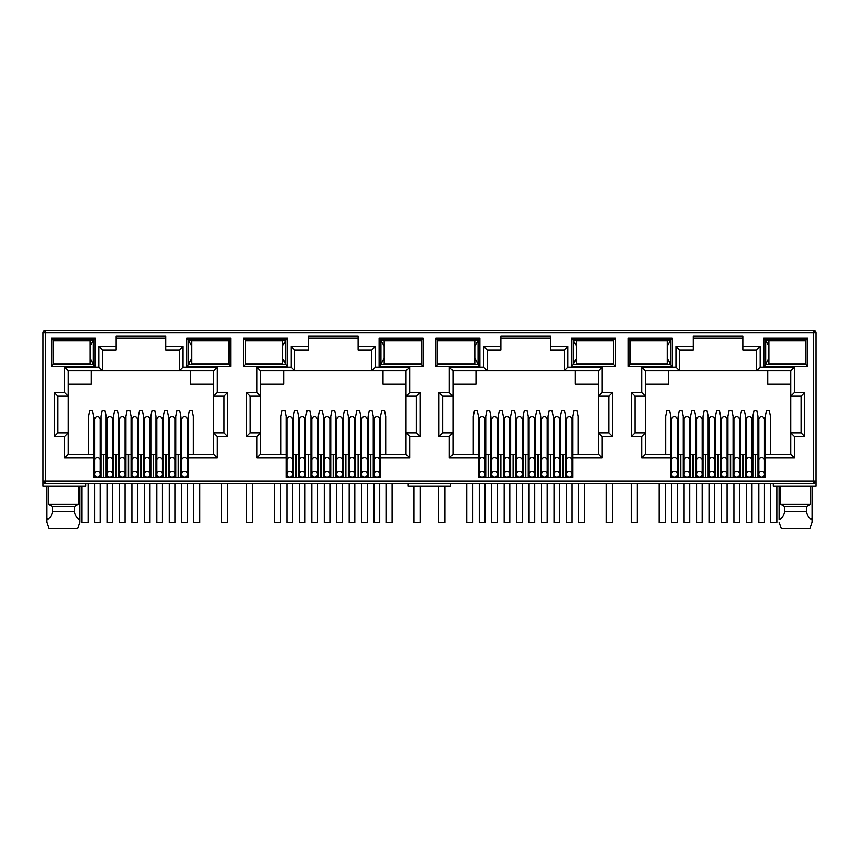 <?xml version="1.0" encoding="UTF-8"?>
<svg xmlns="http://www.w3.org/2000/svg" width="859" height="859" viewBox="0 0 859 859"><rect width="100%" height="100%" fill="white"/><g stroke="black" fill="none" stroke-linecap="round" stroke-linejoin="round"><path stroke-width="1.29" d="M813.613 483.542L813.613 481.104L816.05 481.104A2.437 2.437 0 0 1 813.613 483.542L45.387 483.542A2.437 2.437 0 0 1 42.95 481.104L42.95 332.712A2.437 2.437 0 0 1 45.387 330.264L813.613 330.264A2.437 2.437 0 0 1 816.05 332.712L813.613 332.712L813.613 330.264M85.696 483.542L85.696 485.99L42.95 485.99L42.95 481.104L45.387 481.104L45.387 332.712L43.669 332.712A2.437 1.729 -90 0 1 45.387 330.264L45.387 332.712L813.613 332.712L815.331 330.983M165.755 338.21L116.169 338.21M179.434 350.171L179.434 370.82L183.096 367.147L217.359 367.147L213.687 370.82L213.687 396.214L224.016 396.214L224.016 432.861L213.687 432.861L213.687 454.228L188.228 454.228L188.228 477.314L93.695 477.314L93.695 454.228L68.237 454.228L68.237 432.861L57.907 432.861L57.907 396.214L68.237 396.214L68.237 370.82L102.489 370.82L102.489 350.171L98.828 346.51L116.169 346.51L116.169 336.127L165.755 336.127L165.755 350.171L179.434 350.171L183.096 346.51L183.096 367.147M358.117 338.21L308.531 338.21M371.797 350.171L371.797 370.82L375.458 367.147L409.711 367.147L406.049 370.82L406.049 396.214L416.368 396.214L416.368 432.861L406.049 432.861L406.049 454.228L380.591 454.228L380.591 477.314L286.058 477.314L286.058 454.228L260.588 454.228L260.588 432.861L250.27 432.861L250.27 396.214L260.588 396.214L260.588 370.82L294.852 370.82L294.852 350.171L291.18 346.51L308.531 346.51L308.531 336.127L358.117 336.127L358.117 350.171L371.797 350.171L375.458 346.51L375.458 367.147M550.469 338.21L500.883 338.21M564.148 350.171L564.148 370.82L567.82 367.147L602.073 367.147L598.412 370.82L598.412 396.214L608.73 396.214L608.73 432.861L598.412 432.861L598.412 454.228L572.942 454.228L572.942 477.314L478.409 477.314L478.409 454.228L452.951 454.228L452.951 432.861L442.632 432.861L442.632 396.214L452.951 396.214L452.951 370.82L487.203 370.82L487.203 350.171L483.542 346.51L500.883 346.51L500.883 336.127L550.469 336.127L550.469 350.171L564.148 350.171L567.82 346.51L567.82 367.147M742.831 338.21L693.245 338.21M756.511 350.171L756.511 370.82L760.172 367.147L794.435 367.147L790.763 370.82L790.763 396.214L801.093 396.214L801.093 432.861L790.763 432.861L790.763 454.228L765.305 454.228L765.305 477.314L670.772 477.314L670.772 454.228L645.313 454.228L645.313 432.861L634.984 432.861L634.984 396.214L645.313 396.214L645.313 370.82L679.566 370.82L679.566 350.171L675.904 346.51L693.245 346.51L693.245 336.127L742.831 336.127L742.831 350.171L756.511 350.171L760.172 346.51L760.172 367.147M813.613 482.833A2.437 1.729 0 0 0 816.05 481.104L816.05 332.712M816.05 481.104L816.05 485.99L773.304 485.99L773.304 483.542M628.273 338.21L672.243 338.21L672.243 366.299L628.273 366.299L628.273 338.21L630.098 340.035L670.407 340.035L670.407 364.463L672.243 366.299M51.196 338.21L95.166 338.21L95.166 366.299L51.196 366.299L51.196 338.21L53.022 340.035L93.33 340.035L93.33 364.463L95.166 366.299M230.727 366.299L186.757 366.299L186.757 338.21L230.727 338.21L230.727 366.299L228.902 364.463L188.593 364.463L188.593 340.035L186.757 338.21M423.09 366.299L379.12 366.299L379.12 338.21L423.09 338.21L423.09 366.299L421.254 364.463L380.956 364.463L380.956 340.035L379.12 338.21M243.548 338.21L287.518 338.21L287.518 366.299L243.548 366.299L243.548 338.21L245.384 340.035L285.693 340.035L285.693 364.463L287.518 366.299M615.452 366.299L571.482 366.299L571.482 338.21L615.452 338.21L615.452 366.299L613.616 364.463L573.307 364.463L573.307 340.035L571.482 338.21M435.91 338.21L479.88 338.21L479.88 366.299L435.91 366.299L435.91 338.21L437.746 340.035L478.044 340.035L478.044 364.463L479.88 366.299M807.804 366.299L763.834 366.299L763.834 338.21L807.804 338.21L807.804 366.299L805.978 364.463L765.67 364.463L765.67 340.035L763.834 338.21M67.7 363.851L73.176 364.463L78.674 363.851M53.065 363.851L53.022 340.035L53.065 340.647L90.098 340.647L90.098 363.851L53.022 363.851M93.695 457.901L64.565 457.901L64.565 436.522L54.246 436.522L54.246 392.552L64.565 392.552L64.565 367.147L98.828 367.147L102.489 370.82L213.687 370.82M116.169 346.51L116.169 350.171L102.489 350.171M101.029 471.204L100.17 471.204M94.554 471.204L93.695 471.204M106.151 477.314L106.151 454.228L100.17 454.228M94.554 454.228L93.695 454.228L93.695 416.368L92.471 410.269L89.787 410.269L88.563 416.368L88.563 454.228M193.361 454.228L193.361 416.368L192.137 410.269L189.452 410.269L188.228 416.368L188.228 454.228L187.369 454.228M181.754 454.228L175.773 454.228L175.773 477.314M180.895 471.204L181.754 471.204M187.369 471.204L188.228 471.204M260.062 363.851L265.538 364.463L271.025 363.851M245.416 363.851L245.384 340.035L245.416 340.647L282.45 340.647L282.45 363.851L245.384 363.851M286.058 457.901L256.927 457.901L256.927 436.522L246.608 436.522L246.608 392.552L256.927 392.552L256.927 367.147L291.18 367.147L294.852 370.82L406.049 370.82M308.531 346.51L308.531 350.171L294.852 350.171M293.381 471.204L292.532 471.204M286.906 471.204L286.058 471.204M298.513 477.314L298.513 454.228L292.532 454.228M286.906 454.228L286.058 454.228L286.058 416.368L284.834 410.269L282.149 410.269L280.925 416.368L280.925 454.228M385.712 454.228L385.712 416.368L384.499 410.269L381.804 410.269L380.591 416.368L380.591 454.228L379.732 454.228M374.116 454.228L373.257 454.228L373.257 471.204L374.116 471.204M379.732 471.204L380.591 471.204M452.425 363.851L457.901 364.463L463.388 363.894M437.779 363.851L437.746 340.035L437.779 340.647L474.812 340.647L474.812 363.851L437.746 363.851M478.409 457.901L449.289 457.901L449.289 436.522L438.97 436.522L438.97 392.552L449.289 392.552L449.289 367.147L483.542 367.147L487.203 370.82L598.412 370.82L598.412 432.861L602.073 436.522L602.073 457.901L598.412 454.228L598.412 432.861M500.883 346.51L500.883 350.171L487.203 350.171M490.876 477.314L490.876 454.228L485.743 454.228L485.743 471.204L484.884 471.204M479.268 471.204L478.409 471.204M485.743 477.314L485.743 454.228L484.884 454.228M479.268 454.228L478.409 454.228L478.409 416.368L477.196 410.269L474.501 410.269L473.288 416.368L473.288 454.228M578.075 454.228L578.075 416.368L576.851 410.269L574.166 410.269L572.942 416.368L572.942 454.228L572.094 454.228M566.468 454.228L565.619 454.228L565.619 471.204L566.468 471.204M572.094 471.204L572.942 471.204M644.776 363.851L650.252 364.463L655.75 363.894M630.141 363.851L630.141 340.647M670.772 457.901L641.641 457.901L641.641 436.522L631.322 436.522L631.322 392.552L641.641 392.552L641.641 367.147L675.904 367.147L679.566 370.82L790.763 370.82M693.245 346.51L693.245 350.171L679.566 350.171M683.227 477.314L683.227 454.228L678.105 454.228L678.105 471.204L677.246 471.204M671.631 471.204L670.772 471.204M678.105 477.314L678.105 454.228L677.246 454.228M671.631 454.228L670.772 454.228L670.772 416.368L669.548 410.269L666.863 410.269L665.639 416.368L665.639 454.228M770.437 454.228L770.437 416.368L769.213 410.269L766.529 410.269L765.305 416.368L765.305 454.228L764.446 454.228M758.83 454.228L757.971 454.228L757.971 471.204L758.83 471.204M764.446 471.204L765.305 471.204M672.243 338.21L670.407 340.035L667.175 346.381M628.273 366.299L630.098 364.463L670.407 364.463L667.175 358.128M95.166 338.21L93.33 340.035L90.098 346.381M51.196 366.299L53.022 364.463L93.33 364.463L90.098 358.128M186.757 366.299L188.593 364.463L191.825 358.128M230.727 338.21L228.902 340.035L228.859 363.851M191.825 346.381L188.593 340.035L228.902 340.035L228.859 340.647M64.565 367.147L68.237 370.82M64.565 392.552L68.237 396.214L68.237 432.861L64.565 436.522M54.246 392.552L57.907 396.214M54.246 436.522L57.907 432.861M64.565 457.901L68.237 454.228M217.359 367.147L217.359 392.552L227.678 392.552L227.678 436.522L217.359 436.522L217.359 457.901L213.687 454.228M217.359 436.522L213.687 432.861L213.687 396.214L217.359 392.552M227.678 436.522L224.016 432.861M227.678 392.552L224.016 396.214M256.927 367.147L260.588 370.82M256.927 392.552L260.588 396.214L260.588 432.861L256.927 436.522M246.608 392.552L250.27 396.214M246.608 436.522L250.27 432.861M256.927 457.901L260.588 454.228M409.711 367.147L409.711 392.552L420.03 392.552L420.03 436.522L409.711 436.522L409.711 457.901L406.049 454.228M409.711 436.522L406.049 432.861L406.049 396.214L409.711 392.552M420.03 436.522L416.368 432.861M420.03 392.552L416.368 396.214M379.12 366.299L380.956 364.463L384.188 358.128M423.09 338.21L421.254 340.035L421.254 364.463L421.221 363.851L384.188 363.851L384.188 340.647L421.254 340.647L421.254 340.035L380.956 340.035L384.188 346.381M287.518 338.21L285.693 340.035L282.45 346.381M243.548 366.299L245.384 364.463L285.693 364.463L282.45 358.128M449.289 367.147L452.951 370.82M449.289 392.552L452.951 396.214L452.951 432.861L449.289 436.522M438.97 392.552L442.632 396.214M438.97 436.522L442.632 432.861M449.289 457.901L452.951 454.228M602.073 367.147L602.073 392.552L612.392 392.552L612.392 436.522L608.73 432.861M612.392 392.552L608.73 396.214M602.073 392.552L598.412 396.214M571.482 366.299L573.307 364.463L576.55 358.128M615.452 338.21L613.616 340.035L613.616 364.463L613.584 363.851L576.55 363.851L576.55 340.647L613.616 340.647L613.616 340.035L573.307 340.035L576.55 346.381M479.88 338.21L478.044 340.035L474.812 346.381M435.91 366.299L437.746 364.463L478.044 364.463L474.812 358.128M641.641 367.147L645.313 370.82M641.641 392.552L645.313 396.214L645.313 432.861L641.641 436.522M631.322 392.552L634.984 396.214M631.322 436.522L634.984 432.861M641.641 457.901L645.313 454.228M794.435 367.147L794.435 392.552L804.754 392.552L804.754 436.522L794.435 436.522L794.435 457.901L790.763 454.228M794.435 436.522L790.763 432.861L790.763 396.214L794.435 392.552M804.754 436.522L801.093 432.861M804.754 392.552L801.093 396.214M763.834 366.299L765.67 364.463L768.902 358.128M807.804 338.21L805.978 340.035L805.978 364.463L805.935 363.851L768.902 363.851L768.902 340.647L805.978 340.647L805.978 340.035L765.67 340.035L768.902 346.381M78.405 485.99L78.405 504.308L74.261 506.746L74.261 511.631C75.485 516.474 77.364 519.029 79.898 519.298L79.898 522.154L77.654 528.736L79.898 522.154L79.898 485.99M46.923 485.99L46.923 522.154L49.167 528.736L46.923 522.154L46.923 519.298C49.446 519.051 51.325 516.495 52.56 511.631L52.56 506.746L48.415 504.308L48.415 485.99M48.415 504.308L78.405 504.308M190.666 370.82L190.666 384.252L213.687 384.252M68.237 384.252L91.258 384.252L91.258 370.82M450.674 483.542L450.674 485.99L407.928 485.99L407.928 483.542M757.971 477.314L757.971 454.228L752.849 454.228L752.849 477.314M745.515 477.314L745.515 454.228L740.394 454.228L740.394 477.314M733.06 477.314L733.06 454.228L733.06 471.204L733.919 471.204M720.604 477.314L720.604 454.228L715.472 454.228L715.472 477.314M708.149 477.314L708.149 454.228L703.016 454.228L703.016 477.314M689.702 471.204L690.561 471.204L690.561 454.228L690.561 477.314M684.086 454.228L683.227 454.228L683.227 471.204L684.086 471.204M565.619 477.314L565.619 454.228L560.487 454.228L560.487 477.314M553.164 477.314L553.164 454.228L548.031 454.228L548.031 477.314M540.698 477.314L540.698 454.228L540.698 471.204L541.557 471.204M528.242 477.314L528.242 454.228L523.11 454.228L523.11 477.314M515.787 477.314L515.787 454.228L510.654 454.228L510.654 477.314M503.331 477.314L503.331 454.228L498.199 454.228L498.199 477.314M373.257 477.314L373.257 454.228L368.124 454.228L368.124 477.314M360.801 477.314L360.801 454.228L355.669 454.228L355.669 477.314M348.346 477.314L348.346 454.228L343.213 454.228L343.213 477.314M335.89 477.314L335.89 454.228L330.758 454.228L330.758 477.314M323.424 477.314L323.424 454.228L318.302 454.228L318.302 477.314M310.969 477.314L310.969 454.228L305.836 454.228L305.836 477.314M299.372 454.228L298.513 454.228L298.513 462.679L299.372 462.679M180.895 477.314L180.895 416.368L179.681 410.269L176.986 410.269L175.773 416.368L175.773 454.228L174.914 454.228M168.439 477.314L168.439 454.228L163.307 454.228L163.307 477.314M155.984 477.314L155.984 454.228L150.851 454.228L150.851 477.314M143.528 477.314L143.528 454.228L138.396 454.228L138.396 477.314M131.073 477.314L131.073 454.228L125.94 454.228L125.94 477.314M118.606 477.314L118.606 454.228L113.485 454.228L113.485 477.314M107.01 454.228L106.151 454.228L106.151 416.368L104.938 410.269L102.242 410.269L101.029 416.368L101.029 477.314M203.25 340.604L208.748 340.035L214.224 340.647M203.25 363.894L208.748 364.463L214.278 363.851M383.028 370.82L383.028 384.252L406.049 384.252M260.588 384.252L283.61 384.252L283.61 370.82M298.513 454.228L298.513 416.368L297.289 410.269L294.605 410.269L293.381 416.368L293.381 477.314M317.443 471.204L318.302 471.204L318.302 454.228L317.443 454.228M342.354 471.204L343.213 471.204L343.213 454.228L342.354 454.228M395.612 340.604L401.099 340.035L406.575 340.647M395.612 363.894L401.099 364.463L406.64 363.851M575.39 370.82L575.39 384.252L598.412 384.252M452.951 384.252L475.972 384.252L475.972 370.82M509.806 471.204L510.654 471.204L510.654 454.228L509.806 454.228M534.717 471.204L535.576 471.204L535.576 454.228L535.576 477.314M559.628 471.204L560.487 471.204L560.487 454.228L559.628 454.228M599.002 340.647L593.462 340.035L587.953 340.647M587.953 363.851L593.462 364.463L599.002 363.851M767.742 370.82L767.742 384.252L790.763 384.252M645.313 384.252L668.334 384.252L668.334 370.82M695.693 477.314L695.693 454.228L695.693 471.204L696.542 471.204M702.157 471.204L703.016 471.204L703.016 454.228L702.157 454.228M727.079 471.204L727.927 471.204L727.927 454.228L727.927 477.314M746.374 454.228L745.515 454.228L745.515 471.204L746.374 471.204M751.99 471.204L752.849 471.204L752.849 454.228L751.99 454.228M791.354 340.647L785.824 340.035L780.316 340.647M780.316 363.851L785.824 364.463L791.354 363.851M780.595 485.99L780.595 504.308L810.585 504.308L810.585 485.99M52.56 506.746L74.261 506.746M78.674 340.647L73.176 340.035L67.7 340.572M745.515 454.228L745.515 416.368L744.302 410.269L741.607 410.269L740.394 416.368L740.394 454.228L739.535 454.228M733.919 454.228L727.079 454.228M739.535 471.204L740.394 471.204M721.463 454.228L720.604 454.228L720.604 416.368L719.38 410.269L716.696 410.269L715.472 416.368L715.472 454.228L714.624 454.228M708.997 454.228L708.149 454.228L708.149 416.368L706.925 410.269L704.24 410.269L703.016 416.368L703.016 454.228M708.149 471.204L708.997 471.204M714.624 471.204L715.472 471.204M696.542 454.228L689.702 454.228M554.012 454.228L553.164 454.228L553.164 416.368L551.94 410.269L549.255 410.269L548.031 416.368L548.031 454.228L547.172 454.228M541.557 454.228L534.717 454.228M547.172 471.204L548.031 471.204M529.101 454.228L528.242 454.228L528.242 416.368L527.018 410.269L524.334 410.269L523.11 416.368L523.11 454.228L522.261 454.228M516.646 454.228L515.787 454.228L515.787 416.368L514.562 410.269L511.878 410.269L510.654 416.368L510.654 454.228M515.787 471.204L516.646 471.204M522.261 471.204L523.11 471.204M504.179 454.228L503.331 454.228L503.331 416.368L502.107 410.269L499.423 410.269L498.199 416.368L498.199 454.228L497.34 454.228M491.724 454.228L490.876 454.228L490.876 416.368L489.651 410.269L486.967 410.269L485.743 416.368L485.743 454.228M490.876 471.204L491.724 471.204M497.34 471.204L498.199 471.204M361.66 454.228L360.801 454.228L360.801 416.368L359.577 410.269L356.893 410.269L355.669 416.368L355.669 454.228L354.821 454.228M349.194 454.228L348.346 454.228L348.346 416.368L347.122 410.269L344.438 410.269L343.213 416.368L343.213 454.228M348.346 471.204L349.194 471.204M354.821 471.204L355.669 471.204M336.739 454.228L335.89 454.228L335.89 416.368L334.666 410.269L331.982 410.269L330.758 416.368L330.758 454.228L329.899 454.228M324.283 454.228L323.424 454.228L323.424 416.368L322.211 410.269L319.516 410.269L318.302 416.368L318.302 454.228M323.424 471.204L324.283 471.204M329.899 471.204L330.758 471.204M311.828 454.228L310.969 454.228L310.969 416.368L309.745 410.269L307.06 410.269L305.836 416.368L305.836 454.228L304.988 454.228M298.513 471.204L299.372 471.204M304.988 471.204L305.836 471.204M169.298 454.228L168.439 454.228L168.439 416.368L167.215 410.269L164.531 410.269L163.307 416.368L163.307 454.228L162.458 454.228M156.843 454.228L155.984 454.228L155.984 416.368L154.76 410.269L152.075 410.269L150.851 416.368L150.851 454.228L150.003 454.228M155.984 471.204L156.843 471.204M162.458 471.204L163.307 471.204M144.376 454.228L143.528 454.228L143.528 416.368L142.304 410.269L139.62 410.269L138.396 416.368L138.396 454.228L137.537 454.228M131.921 454.228L131.073 454.228L131.073 416.368L129.849 410.269L127.164 410.269L125.94 416.368L125.94 454.228L125.081 454.228M131.073 471.204L131.921 471.204M137.537 471.204L138.396 471.204M119.465 454.228L118.606 454.228L118.606 416.368L117.393 410.269L114.698 410.269L113.485 416.368L113.485 454.228L112.626 454.228M106.151 471.204L107.01 471.204M112.626 471.204L113.485 471.204M125.94 471.204L125.081 471.204M119.465 471.204L118.606 471.204M150.851 471.204L150.003 471.204M144.376 471.204L143.528 471.204M175.773 471.204L174.914 471.204M169.298 471.204L168.439 471.204M271.025 340.647L265.538 340.035L260.062 340.572M311.828 471.204L310.969 471.204M336.739 471.204L335.89 471.204M368.124 471.204L367.276 471.204M361.66 471.204L360.801 471.204M373.257 454.228L373.257 416.368L372.033 410.269L369.349 410.269L368.124 416.368L368.124 454.228L367.276 454.228M463.388 340.604L457.901 340.035L452.425 340.572M504.179 471.204L503.331 471.204M529.101 471.204L528.242 471.204M554.012 471.204L553.164 471.204M655.75 340.604L650.252 340.035L644.776 340.572M721.463 471.204L720.604 471.204M780.595 504.308L784.739 506.746L806.44 506.746L810.585 504.308M52.56 511.631L74.261 511.631M560.487 454.228L560.487 416.368L561.711 410.269L564.395 410.269L565.619 416.368L565.619 454.228M535.576 454.228L535.576 416.368L536.789 410.269L539.484 410.269L540.698 416.368L540.698 454.228M752.849 454.228L752.849 416.368L754.062 410.269L756.758 410.269L757.971 416.368L757.971 454.228M727.927 454.228L727.927 416.368L729.151 410.269L731.836 410.269L733.06 416.368L733.06 454.228M690.561 454.228L690.561 416.368L691.785 410.269L694.469 410.269L695.693 416.368L695.693 454.228M678.105 454.228L678.105 416.368L679.319 410.269L682.014 410.269L683.227 416.368L683.227 454.228M784.739 506.746L784.739 511.631L806.44 511.631L806.44 506.746M49.167 528.736L77.654 528.736M812.077 485.99L812.077 522.154L809.833 528.736L812.077 522.154L812.077 519.298C809.554 519.051 807.675 516.495 806.44 511.631M781.346 528.736L779.102 522.154L781.346 528.736L809.833 528.736M784.739 511.631C783.515 516.474 781.636 519.029 779.102 519.298L779.102 485.99M112.626 419.385A2.813 2.588 180 0 0 109.812 416.798A2.813 2.588 180 0 0 107.01 419.385L107.01 460.188A2.813 2.588 0 0 1 109.812 457.6A2.813 2.588 0 0 1 112.626 460.188L112.626 419.385M109.812 477.067A2.813 2.813 0 0 0 112.626 474.265A2.813 2.813 0 0 0 109.812 471.451A2.813 2.813 0 0 0 107.01 474.265A2.813 2.813 0 0 0 109.812 477.067M107.01 483.542L107.01 522.626L112.626 522.626L112.626 483.542M125.081 419.385A2.813 2.588 180 0 0 122.279 416.798A2.813 2.588 180 0 0 119.465 419.385L119.465 460.188A2.813 2.588 0 0 1 122.279 457.6A2.813 2.588 0 0 1 125.081 460.188L125.081 419.385M122.279 477.067A2.813 2.813 0 0 0 125.081 474.265A2.813 2.813 0 0 0 122.279 471.451A2.813 2.813 0 0 0 119.465 474.265A2.813 2.813 0 0 0 122.279 477.067M119.465 483.542L119.465 522.626L125.081 522.626L125.081 483.542M137.537 419.385A2.813 2.588 180 0 0 134.734 416.798A2.813 2.588 180 0 0 131.921 419.385L131.921 460.188A2.813 2.588 0 0 1 134.734 457.6A2.813 2.588 0 0 1 137.537 460.188L137.537 419.385M134.734 477.067A2.813 2.813 0 0 0 137.537 474.265A2.813 2.813 0 0 0 134.734 471.451A2.813 2.813 0 0 0 131.921 474.265A2.813 2.813 0 0 0 134.734 477.067M131.921 483.542L131.921 522.626L137.537 522.626L137.537 483.542M150.003 419.385A2.813 2.588 180 0 0 147.19 416.798A2.813 2.588 180 0 0 144.376 419.385L144.376 460.188A2.813 2.588 0 0 1 147.19 457.6A2.813 2.588 0 0 1 150.003 460.188L150.003 419.385M147.19 477.067A2.813 2.813 0 0 0 150.003 474.265A2.813 2.813 0 0 0 147.19 471.451A2.813 2.813 0 0 0 144.376 474.265A2.813 2.813 0 0 0 147.19 477.067M144.376 483.542L144.376 522.626L150.003 522.626L150.003 483.542M162.458 419.385A2.813 2.588 180 0 0 159.645 416.798A2.813 2.588 180 0 0 156.843 419.385L156.843 460.188A2.813 2.588 0 0 1 159.645 457.6A2.813 2.588 0 0 1 162.458 460.188L162.458 419.385M159.645 477.067A2.813 2.813 0 0 0 162.458 474.265A2.813 2.813 0 0 0 159.645 471.451A2.813 2.813 0 0 0 156.843 474.265A2.813 2.813 0 0 0 159.645 477.067M156.843 483.542L156.843 522.626L162.458 522.626L162.458 483.542M174.914 419.385A2.813 2.588 180 0 0 172.101 416.798A2.813 2.588 180 0 0 169.298 419.385L169.298 460.188A2.813 2.588 0 0 1 172.101 457.6A2.813 2.588 0 0 1 174.914 460.188L174.914 419.385M172.101 477.067A2.813 2.813 0 0 0 174.914 474.265A2.813 2.813 0 0 0 172.101 471.451A2.813 2.813 0 0 0 169.298 474.265A2.813 2.813 0 0 0 172.101 477.067M169.298 483.542L169.298 522.626L174.914 522.626L174.914 483.542M187.369 419.385A2.813 2.588 180 0 0 184.567 416.798A2.813 2.588 180 0 0 181.754 419.385L181.754 460.188A2.813 2.588 0 0 1 184.567 457.6A2.813 2.588 0 0 1 187.369 460.188L187.369 419.385M184.567 477.067A2.813 2.813 0 0 0 187.369 474.265A2.813 2.813 0 0 0 184.567 471.451A2.813 2.813 0 0 0 181.754 474.265A2.813 2.813 0 0 0 184.567 477.067M181.754 483.542L181.754 522.626L187.369 522.626L187.369 483.542M100.17 419.385A2.813 2.588 180 0 0 97.357 416.798A2.813 2.588 180 0 0 94.554 419.385L94.554 460.188A2.813 2.588 0 0 1 97.357 457.6A2.813 2.588 0 0 1 100.17 460.188L100.17 419.385M97.357 477.067A2.813 2.813 0 0 0 100.17 474.265A2.813 2.813 0 0 0 97.357 471.451A2.813 2.813 0 0 0 94.554 474.265A2.813 2.813 0 0 0 97.357 477.067M94.554 483.542L94.554 522.626L100.17 522.626L100.17 483.542M82.035 485.99L82.035 522.626L88.144 522.626L88.144 483.542M228.902 340.647L191.825 340.647L191.825 363.851L228.902 363.851M221.633 483.542L221.633 522.626L227.732 522.626L227.732 483.542M193.662 483.542L193.662 522.626L199.771 522.626L199.771 483.542M413.984 485.99L413.984 522.626L420.094 522.626L420.094 485.99M386.024 483.542L386.024 522.626L392.123 522.626L392.123 483.542M606.347 483.542L606.347 522.626L612.456 522.626L612.456 483.542M578.375 483.542L578.375 522.626L584.485 522.626L584.485 483.542M770.738 483.542L770.738 522.626L776.847 522.626L776.847 485.99M274.397 483.542L274.397 522.626L280.496 522.626L280.496 483.542M246.426 483.542L246.426 522.626L252.525 522.626L252.525 483.542M466.748 483.542L466.748 522.626L472.858 522.626L472.858 483.542M438.777 485.99L438.777 522.626L444.887 522.626L444.887 485.99M630.098 363.851L667.175 363.851L667.175 340.647L630.098 340.647M659.111 483.542L659.111 522.626L665.22 522.626L665.22 483.542M631.14 483.542L631.14 522.626L637.249 522.626L637.249 483.542M304.988 419.385A2.813 2.588 180 0 0 302.175 416.798A2.813 2.588 180 0 0 299.372 419.385L299.372 460.188A2.813 2.588 0 0 1 302.175 457.6A2.813 2.588 0 0 1 304.988 460.188L304.988 419.385M302.175 477.067A2.813 2.813 0 0 0 304.988 474.265A2.813 2.813 0 0 0 302.175 471.451A2.813 2.813 0 0 0 299.372 474.265A2.813 2.813 0 0 0 302.175 477.067M299.372 483.542L299.372 522.626L304.988 522.626L304.988 483.542M317.443 419.385A2.813 2.588 180 0 0 314.63 416.798A2.813 2.588 180 0 0 311.828 419.385L311.828 460.188A2.813 2.588 0 0 1 314.63 457.6A2.813 2.588 0 0 1 317.443 460.188L317.443 419.385M314.63 477.067A2.813 2.813 0 0 0 317.443 474.265A2.813 2.813 0 0 0 314.63 471.451A2.813 2.813 0 0 0 311.828 474.265A2.813 2.813 0 0 0 314.63 477.067M311.828 483.542L311.828 522.626L317.443 522.626L317.443 483.542M329.899 419.385A2.813 2.588 180 0 0 327.096 416.798A2.813 2.588 180 0 0 324.283 419.385L324.283 460.188A2.813 2.588 0 0 1 327.096 457.6A2.813 2.588 0 0 1 329.899 460.188L329.899 419.385M327.096 477.067A2.813 2.813 0 0 0 329.899 474.265A2.813 2.813 0 0 0 327.096 471.451A2.813 2.813 0 0 0 324.283 474.265A2.813 2.813 0 0 0 327.096 477.067M324.283 483.542L324.283 522.626L329.899 522.626L329.899 483.542M342.354 419.385A2.813 2.588 180 0 0 339.552 416.798A2.813 2.588 180 0 0 336.739 419.385L336.739 460.188A2.813 2.588 0 0 1 339.552 457.6A2.813 2.588 0 0 1 342.354 460.188L342.354 419.385M339.552 477.067A2.813 2.813 0 0 0 342.354 474.265A2.813 2.813 0 0 0 339.552 471.451A2.813 2.813 0 0 0 336.739 474.265A2.813 2.813 0 0 0 339.552 477.067M336.739 483.542L336.739 522.626L342.354 522.626L342.354 483.542M354.821 419.385A2.813 2.588 180 0 0 352.007 416.798A2.813 2.588 180 0 0 349.194 419.385L349.194 460.188A2.813 2.588 0 0 1 352.007 457.6A2.813 2.588 0 0 1 354.821 460.188L354.821 419.385M352.007 477.067A2.813 2.813 0 0 0 354.821 474.265A2.813 2.813 0 0 0 352.007 471.451A2.813 2.813 0 0 0 349.194 474.265A2.813 2.813 0 0 0 352.007 477.067M349.194 483.542L349.194 522.626L354.821 522.626L354.821 483.542M367.276 419.385A2.813 2.588 180 0 0 364.463 416.798A2.813 2.588 180 0 0 361.66 419.385L361.66 460.188A2.813 2.588 0 0 1 364.463 457.6A2.813 2.588 0 0 1 367.276 460.188L367.276 419.385M364.463 477.067A2.813 2.813 0 0 0 367.276 474.265A2.813 2.813 0 0 0 364.463 471.451A2.813 2.813 0 0 0 361.66 474.265A2.813 2.813 0 0 0 364.463 477.067M361.66 483.542L361.66 522.626L367.276 522.626L367.276 483.542M379.732 419.385A2.813 2.588 180 0 0 376.918 416.798A2.813 2.588 180 0 0 374.116 419.385L374.116 460.188A2.813 2.588 0 0 1 376.918 457.6A2.813 2.588 0 0 1 379.732 460.188L379.732 419.385M376.918 477.067A2.813 2.813 0 0 0 379.732 474.265A2.813 2.813 0 0 0 376.918 471.451A2.813 2.813 0 0 0 374.116 474.265A2.813 2.813 0 0 0 376.918 477.067M374.116 483.542L374.116 522.626L379.732 522.626L379.732 483.542M292.532 419.385A2.813 2.588 180 0 0 289.719 416.798A2.813 2.588 180 0 0 286.906 419.385L286.906 460.188A2.813 2.588 0 0 1 289.719 457.6A2.813 2.588 0 0 1 292.532 460.188L292.532 419.385M289.719 477.067A2.813 2.813 0 0 0 292.532 474.265A2.813 2.813 0 0 0 289.719 471.451A2.813 2.813 0 0 0 286.906 474.265A2.813 2.813 0 0 0 289.719 477.067M286.906 483.542L286.906 522.626L292.532 522.626L292.532 483.542M497.34 419.385A2.813 2.588 180 0 0 494.537 416.798A2.813 2.588 180 0 0 491.724 419.385L491.724 460.188A2.813 2.588 0 0 1 494.537 457.6A2.813 2.588 0 0 1 497.34 460.188L497.34 419.385M494.537 477.067A2.813 2.813 0 0 0 497.34 474.265A2.813 2.813 0 0 0 494.537 471.451A2.813 2.813 0 0 0 491.724 474.265A2.813 2.813 0 0 0 494.537 477.067A2.813 2.813 0 0 0 497.34 474.265A2.813 2.813 0 0 0 494.537 471.451M491.724 483.542L491.724 522.626L497.34 522.626L497.34 483.542M509.806 419.385A2.813 2.588 180 0 0 506.993 416.798A2.813 2.588 180 0 0 504.179 419.385L504.179 460.188A2.813 2.588 0 0 1 506.993 457.6A2.813 2.588 0 0 1 509.806 460.188L509.806 419.385M506.993 477.067A2.813 2.813 0 0 0 509.806 474.265A2.813 2.813 0 0 0 506.993 471.451A2.813 2.813 0 0 0 504.179 474.265A2.813 2.813 0 0 0 506.993 477.067M504.179 483.542L504.179 522.626L509.806 522.626L509.806 483.542M522.261 419.385A2.813 2.588 180 0 0 519.448 416.798A2.813 2.588 180 0 0 516.646 419.385L516.646 460.188A2.813 2.588 0 0 1 519.448 457.6A2.813 2.588 0 0 1 522.261 460.188L522.261 419.385M519.448 477.067A2.813 2.813 0 0 0 522.261 474.265A2.813 2.813 0 0 0 519.448 471.451A2.813 2.813 0 0 0 516.646 474.265A2.813 2.813 0 0 0 519.448 477.067M516.646 483.542L516.646 522.626L522.261 522.626L522.261 483.542M534.717 419.385A2.813 2.588 180 0 0 531.904 416.798A2.813 2.588 180 0 0 529.101 419.385L529.101 460.188A2.813 2.588 0 0 1 531.904 457.6A2.813 2.588 0 0 1 534.717 460.188L534.717 419.385M531.904 477.067A2.813 2.813 0 0 0 534.717 474.265A2.813 2.813 0 0 0 531.904 471.451A2.813 2.813 0 0 0 529.101 474.265A2.813 2.813 0 0 0 531.904 477.067M529.101 483.542L529.101 522.626L534.717 522.626L534.717 483.542M547.172 419.385A2.813 2.588 180 0 0 544.37 416.798A2.813 2.588 180 0 0 541.557 419.385L541.557 460.188A2.813 2.588 0 0 1 544.37 457.6A2.813 2.588 0 0 1 547.172 460.188L547.172 419.385M544.37 477.067A2.813 2.813 0 0 0 547.172 474.265A2.813 2.813 0 0 0 544.37 471.451A2.813 2.813 0 0 0 541.557 474.265A2.813 2.813 0 0 0 544.37 477.067M541.557 483.542L541.557 522.626L547.172 522.626L547.172 483.542M559.628 419.385A2.813 2.588 180 0 0 556.825 416.798A2.813 2.588 180 0 0 554.012 419.385L554.012 460.188A2.813 2.588 0 0 1 556.825 457.6A2.813 2.588 0 0 1 559.628 460.188L559.628 419.385M556.825 477.067A2.813 2.813 0 0 0 559.628 474.265A2.813 2.813 0 0 0 556.825 471.451A2.813 2.813 0 0 0 554.012 474.265A2.813 2.813 0 0 0 556.825 477.067M554.012 483.542L554.012 522.626L559.628 522.626L559.628 483.542M572.094 419.385A2.813 2.588 180 0 0 569.281 416.798A2.813 2.588 180 0 0 566.468 419.385L566.468 460.188A2.813 2.588 0 0 1 569.281 457.6A2.813 2.588 0 0 1 572.094 460.188L572.094 419.385M569.281 477.067A2.813 2.813 0 0 0 572.094 474.265A2.813 2.813 0 0 0 569.281 471.451A2.813 2.813 0 0 0 566.468 474.265A2.813 2.813 0 0 0 569.281 477.067M566.468 483.542L566.468 522.626L572.094 522.626L572.094 483.542M484.884 419.385A2.813 2.588 180 0 0 482.082 416.798A2.813 2.588 180 0 0 479.268 419.385L479.268 460.188A2.813 2.588 0 0 1 482.082 457.6A2.813 2.588 0 0 1 484.884 460.188L484.884 419.385M482.082 477.067A2.813 2.813 0 0 0 484.884 474.265A2.813 2.813 0 0 0 482.082 471.451A2.813 2.813 0 0 0 479.268 474.265A2.813 2.813 0 0 0 482.082 477.067M479.268 483.542L479.268 522.626L484.884 522.626L484.884 483.542M689.702 419.385A2.813 2.588 180 0 0 686.899 416.798A2.813 2.588 180 0 0 684.086 419.385L684.086 460.188A2.813 2.588 0 0 1 686.899 457.6A2.813 2.588 0 0 1 689.702 460.188L689.702 419.385M686.899 477.067A2.813 2.813 0 0 0 689.702 474.265A2.813 2.813 0 0 0 686.899 471.451A2.813 2.813 0 0 0 684.086 474.265A2.813 2.813 0 0 0 686.899 477.067M684.086 483.542L684.086 522.626L689.702 522.626L689.702 483.542M702.157 419.385A2.813 2.588 180 0 0 699.355 416.798A2.813 2.588 180 0 0 696.542 419.385L696.542 460.188A2.813 2.588 0 0 1 699.355 457.6A2.813 2.588 0 0 1 702.157 460.188L702.157 419.385M699.355 477.067A2.813 2.813 0 0 0 702.157 474.265A2.813 2.813 0 0 0 699.355 471.451A2.813 2.813 0 0 0 696.542 474.265A2.813 2.813 0 0 0 699.355 477.067M696.542 483.542L696.542 522.626L702.157 522.626L702.157 483.542M714.624 419.385A2.813 2.588 180 0 0 711.81 416.798A2.813 2.588 180 0 0 708.997 419.385L708.997 460.188A2.813 2.588 0 0 1 711.81 457.6A2.813 2.588 0 0 1 714.624 460.188L714.624 419.385M711.81 477.067A2.813 2.813 0 0 0 714.624 474.265A2.813 2.813 0 0 0 711.81 471.451A2.813 2.813 0 0 0 708.997 474.265A2.813 2.813 0 0 0 711.81 477.067A2.813 2.813 0 0 0 714.624 474.265A2.813 2.813 0 0 0 711.81 471.451M708.997 483.542L708.997 522.626L714.624 522.626L714.624 483.542M727.079 419.385A2.813 2.588 180 0 0 724.266 416.798A2.813 2.588 180 0 0 721.463 419.385L721.463 460.188A2.813 2.588 0 0 1 724.266 457.6A2.813 2.588 0 0 1 727.079 460.188L727.079 419.385M724.266 477.067A2.813 2.813 0 0 0 727.079 474.265A2.813 2.813 0 0 0 724.266 471.451A2.813 2.813 0 0 0 721.463 474.265A2.813 2.813 0 0 0 724.266 477.067M721.463 483.542L721.463 522.626L727.079 522.626L727.079 483.542M739.535 419.385A2.813 2.588 180 0 0 736.721 416.798A2.813 2.588 180 0 0 733.919 419.385L733.919 460.188A2.813 2.588 0 0 1 736.721 457.6A2.813 2.588 0 0 1 739.535 460.188L739.535 419.385M736.721 477.067A2.813 2.813 0 0 0 739.535 474.265A2.813 2.813 0 0 0 736.721 471.451A2.813 2.813 0 0 0 733.919 474.265A2.813 2.813 0 0 0 736.721 477.067M733.919 483.542L733.919 522.626L739.535 522.626L739.535 483.542M751.99 419.385A2.813 2.588 180 0 0 749.188 416.798A2.813 2.588 180 0 0 746.374 419.385L746.374 460.188A2.813 2.588 0 0 1 749.188 457.6A2.813 2.588 0 0 1 751.99 460.188L751.99 419.385M749.188 477.067A2.813 2.813 0 0 0 751.99 474.265A2.813 2.813 0 0 0 749.188 471.451A2.813 2.813 0 0 0 746.374 474.265A2.813 2.813 0 0 0 749.188 477.067M746.374 483.542L746.374 522.626L751.99 522.626L751.99 483.542M764.446 419.385A2.813 2.588 180 0 0 761.643 416.798A2.813 2.588 180 0 0 758.83 419.385L758.83 460.188A2.813 2.588 0 0 1 761.643 457.6A2.813 2.588 0 0 1 764.446 460.188L764.446 419.385M761.643 477.067A2.813 2.813 0 0 0 764.446 474.265A2.813 2.813 0 0 0 761.643 471.451A2.813 2.813 0 0 0 758.83 474.265A2.813 2.813 0 0 0 761.643 477.067M758.83 483.542L758.83 522.626L764.446 522.626L764.446 483.542M677.246 419.385A2.813 2.588 180 0 0 674.433 416.798A2.813 2.588 180 0 0 671.631 419.385L671.631 460.188A2.813 2.588 0 0 1 674.433 457.6A2.813 2.588 0 0 1 677.246 460.188L677.246 419.385M674.433 477.067A2.813 2.813 0 0 0 677.246 474.265A2.813 2.813 0 0 0 674.433 471.451A2.813 2.813 0 0 0 671.631 474.265A2.813 2.813 0 0 0 674.433 477.067M671.631 483.542L671.631 522.626L677.246 522.626L677.246 483.542M43.669 332.712L42.95 332.712M813.613 332.712L813.613 481.104L45.387 481.104L45.387 483.542M45.387 482.833A2.437 1.729 180 0 1 42.95 481.104M165.755 346.51L183.096 346.51M217.359 457.901L188.228 457.901M98.828 367.147L98.828 346.51M358.117 346.51L375.458 346.51M409.711 457.901L380.591 457.901M291.18 367.147L291.18 346.51M550.469 346.51L567.82 346.51M612.392 436.522L602.073 436.522M602.073 457.901L572.942 457.901M483.542 367.147L483.542 346.51M742.831 346.51L760.172 346.51M794.435 457.901L765.305 457.901M675.904 367.147L675.904 346.51M101.029 462.679L100.17 462.679M94.554 462.679L93.695 462.679M180.895 462.679L181.754 462.679M187.369 462.679L188.228 462.679M293.381 462.679L292.532 462.679M286.906 462.679L286.058 462.679M373.257 462.679L374.116 462.679M379.732 462.679L380.591 462.679M485.743 462.679L484.884 462.679M479.268 462.679L478.409 462.679M565.619 462.679L566.468 462.679M572.094 462.679L572.942 462.679M678.105 462.679L677.246 462.679M671.631 462.679L670.772 462.679M757.971 462.679L758.83 462.679M764.446 462.679L765.305 462.679M755.533 454.228L755.533 477.314M742.831 477.314L742.831 454.228M733.06 462.679L733.919 462.679M739.535 462.679L740.394 462.679M730.622 454.228L730.622 477.314M717.92 477.314L717.92 454.228M708.149 462.679L708.997 462.679M714.624 462.679L715.472 462.679M705.701 454.228L705.701 477.314M692.998 477.314L692.998 454.228M683.227 462.679L684.086 462.679M689.702 462.679L690.561 462.679M680.79 454.228L680.79 477.314M563.171 454.228L563.171 477.314M550.469 477.314L550.469 454.228M540.698 462.679L541.557 462.679M547.172 462.679L548.031 462.679M538.26 454.228L538.26 477.314M525.558 477.314L525.558 454.228M515.787 462.679L516.646 462.679M522.261 462.679L523.11 462.679M513.349 454.228L513.349 477.314M500.647 477.314L500.647 454.228M490.876 462.679L491.724 462.679M497.34 462.679L498.199 462.679M488.427 454.228L488.427 477.314M370.82 454.228L370.82 477.314M358.117 477.314L358.117 454.228M348.346 462.679L349.194 462.679M354.821 462.679L355.669 462.679M345.898 454.228L345.898 477.314M333.195 477.314L333.195 454.228M323.424 462.679L324.283 462.679M329.899 462.679L330.758 462.679M320.987 454.228L320.987 477.314M308.284 477.314L308.284 454.228M304.988 462.679L305.836 462.679M296.065 454.228L296.065 477.314M178.457 454.228L178.457 477.314M165.755 477.314L165.755 454.228M155.984 462.679L156.843 462.679M162.458 462.679L163.307 462.679M153.546 454.228L153.546 477.314M140.844 477.314L140.844 454.228M131.073 462.679L131.921 462.679M137.537 462.679L138.396 462.679M128.625 454.228L128.625 477.314M115.922 477.314L115.922 454.228M106.151 462.679L107.01 462.679M112.626 462.679L113.485 462.679M103.714 454.228L103.714 477.314M103.467 477.314L103.467 454.228M125.94 462.679L125.081 462.679M119.465 462.679L118.606 462.679M116.169 454.228L116.169 477.314M128.378 477.314L128.378 454.228M150.851 462.679L150.003 462.679M144.376 462.679L143.528 462.679M141.08 454.228L141.08 477.314M153.299 477.314L153.299 454.228M175.773 462.679L174.914 462.679M169.298 462.679L168.439 462.679M166.002 454.228L166.002 477.314M178.21 477.314L178.21 454.228M295.829 477.314L295.829 454.228M318.302 462.679L317.443 462.679M311.828 462.679L310.969 462.679M308.531 454.228L308.531 477.314M320.74 477.314L320.74 454.228M343.213 462.679L342.354 462.679M336.739 462.679L335.89 462.679M333.442 454.228L333.442 477.314M345.651 477.314L345.651 454.228M368.124 462.679L367.276 462.679M361.66 462.679L360.801 462.679M358.353 454.228L358.353 477.314M370.573 477.314L370.573 454.228M488.18 477.314L488.18 454.228M510.654 462.679L509.806 462.679M504.179 462.679L503.331 462.679M500.883 454.228L500.883 477.314M513.102 477.314L513.102 454.228M535.576 462.679L534.717 462.679M529.101 462.679L528.242 462.679M525.805 454.228L525.805 477.314M538.013 477.314L538.013 454.228M560.487 462.679L559.628 462.679M554.012 462.679L553.164 462.679M550.716 454.228L550.716 477.314M562.935 477.314L562.935 454.228M680.543 477.314L680.543 454.228M703.016 462.679L702.157 462.679M696.542 462.679L695.693 462.679M693.245 454.228L693.245 477.314M705.454 477.314L705.454 454.228M727.927 462.679L727.079 462.679M721.463 462.679L720.604 462.679M718.156 454.228L718.156 477.314M730.375 477.314L730.375 454.228M752.849 462.679L751.99 462.679M746.374 462.679L745.515 462.679M743.078 454.228L743.078 477.314M755.286 477.314L755.286 454.228M107.01 477.314L107.01 460.188M112.626 477.314L112.626 460.188M119.465 477.314L119.465 460.188M125.081 477.314L125.081 460.188M131.921 477.314L131.921 460.188M137.537 477.314L137.537 460.188M144.376 477.314L144.376 460.188M150.003 477.314L150.003 460.188M156.843 477.314L156.843 460.188M162.458 477.314L162.458 460.188M169.298 477.314L169.298 460.188M174.914 477.314L174.914 460.188M181.754 477.314L181.754 460.188M187.369 477.314L187.369 460.188M94.554 477.314L94.554 460.188M100.17 477.314L100.17 460.188M299.372 477.314L299.372 460.188M304.988 477.314L304.988 460.188M311.828 477.314L311.828 460.188M317.443 477.314L317.443 460.188M324.283 477.314L324.283 460.188M329.899 477.314L329.899 460.188M336.739 477.314L336.739 460.188M342.354 477.314L342.354 460.188M349.194 477.314L349.194 460.188M354.821 477.314L354.821 460.188M361.66 477.314L361.66 460.188M367.276 477.314L367.276 460.188M374.116 477.314L374.116 460.188M379.732 477.314L379.732 460.188M286.906 477.314L286.906 460.188M292.532 477.314L292.532 460.188M491.724 477.314L491.724 460.188M497.34 477.314L497.34 460.188M504.179 477.314L504.179 460.188M509.806 477.314L509.806 460.188M516.646 477.314L516.646 460.188M522.261 477.314L522.261 460.188M529.101 477.314L529.101 460.188M534.717 477.314L534.717 460.188M541.557 477.314L541.557 460.188M547.172 477.314L547.172 460.188M554.012 477.314L554.012 460.188M559.628 477.314L559.628 460.188M566.468 477.314L566.468 460.188M572.094 477.314L572.094 460.188M479.268 477.314L479.268 460.188M484.884 477.314L484.884 460.188M684.086 477.314L684.086 460.188M689.702 477.314L689.702 460.188M696.542 477.314L696.542 460.188M702.157 477.314L702.157 460.188M708.997 477.314L708.997 460.188M714.624 477.314L714.624 460.188M721.463 477.314L721.463 460.188M727.079 477.314L727.079 460.188M733.919 477.314L733.919 460.188M739.535 477.314L739.535 460.188M746.374 477.314L746.374 460.188M751.99 477.314L751.99 460.188M758.83 477.314L758.83 460.188M764.446 477.314L764.446 460.188M671.631 477.314L671.631 460.188M677.246 477.314L677.246 460.188"/></g></svg>
